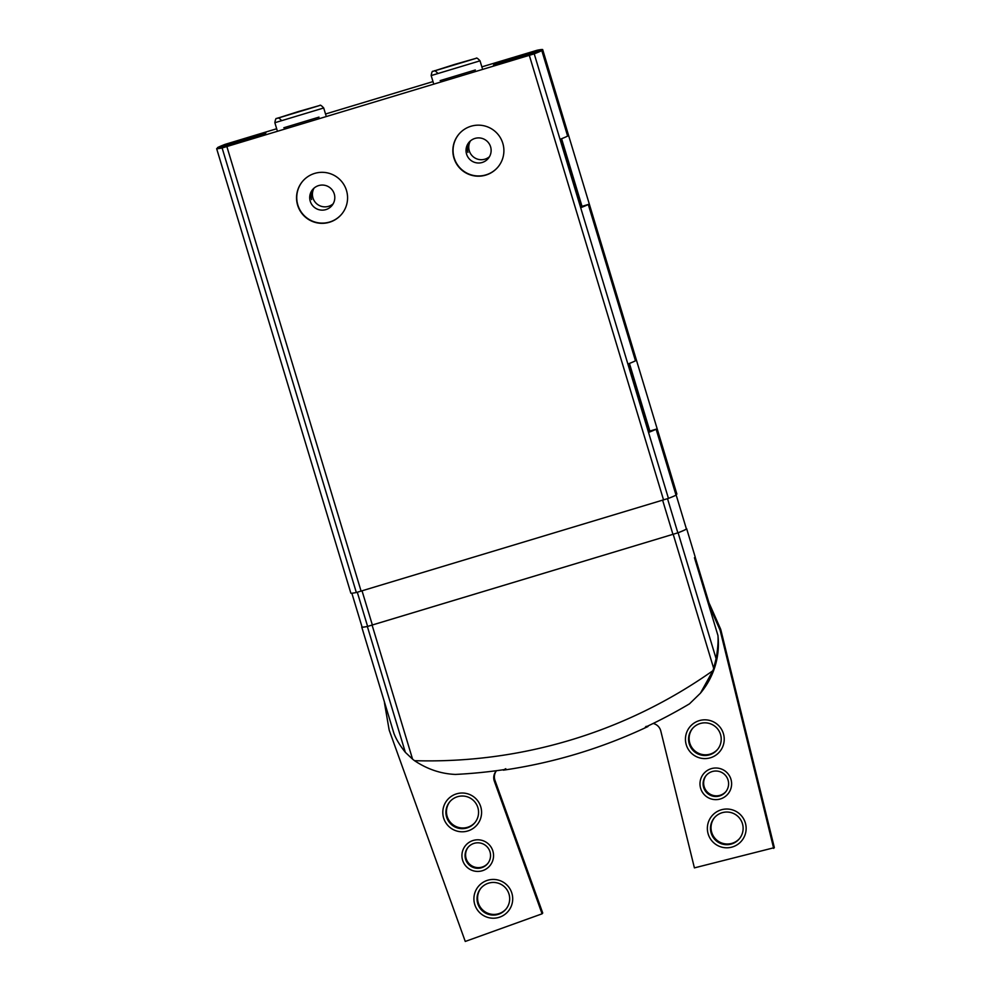 <?xml version="1.0" encoding="UTF-8"?>
<svg xmlns="http://www.w3.org/2000/svg" width="991" height="991" viewBox="0 0 991 991"><rect width="100%" height="100%" fill="white"/><g stroke="black" fill="none" stroke-linecap="round" stroke-linejoin="round"><path stroke-width="1.49" d="M310.245 201.223A12.549 12.549 -140.5 0 0 331.935 205.583A12.549 12.549 -140.5 0 0 330.238 187.918A12.549 12.549 -140.5 0 0 310.245 201.223M314.073 188.079A12.549 12.549 -140.5 0 0 333.149 203.824M313.379 188.724C311.199 192.093 310.617 195.698 311.608 199.575L311.521 199.327C310.493 195.599 311.05 192.118 313.206 188.909M466.563 154.076A12.549 12.549 -140.5 0 0 488.266 158.436A12.549 12.549 -140.5 0 0 486.569 140.772A12.549 12.549 -140.5 0 0 466.563 154.076M470.403 140.933A12.549 12.549 -140.5 0 0 489.48 156.677M469.697 141.577C467.529 144.946 466.934 148.551 467.925 152.428L467.851 152.18C466.811 148.452 467.368 144.971 469.523 141.763M481.849 66.868L537.184 50.231A581.804 8.126 163.2 0 1 542.659 49.55L494.497 63.981L493.431 65.27L541.804 50.578A581.804 8.126 163.2 0 1 534.223 53.836L222.12 147.969A581.804 8.126 163.2 0 1 216.645 148.65L350.864 593.2A581.804 8.126 163.2 0 0 356.339 592.519L668.442 498.386A581.804 8.126 163.2 0 0 676.023 495.141L656.116 429.19L649.861 431.073L629.434 363.437M656.116 429.19A581.804 8.126 -16.8 0 1 648.82 432.324L628.17 363.932A581.804 8.126 163.2 0 0 635.466 360.786L588.27 204.468A581.804 8.126 -16.8 0 1 580.974 207.602L560.324 139.211A581.804 8.126 163.2 0 0 567.62 136.077L541.804 50.578M588.27 204.468L582.014 206.351L561.587 138.715M686.28 528.513A580.986 8.114 163.2 0 1 686.652 528.674L695.199 557.016A580.986 8.114 163.2 0 1 694.456 557.71L717.942 635.491C718.376 641.697 717.757 649.415 716.097 658.619L713.669 668.33A76.555 76.53 39.5 0 1 712.888 670.696A492.453 492.292 39.5 0 1 414.523 760.679A76.555 76.53 39.5 0 1 412.566 759.143L405.344 752.342C399.794 745.294 395.966 738.927 393.873 733.229L370.386 655.447A580.986 8.114 163.2 0 1 370.3 655.361L361.74 627.018A580.986 8.114 163.2 0 1 361.963 626.684M503.23 769.772L503.403 770.168C553.721 762.81 601.871 748.292 647.866 726.576L647.829 726.019M505.782 768.694C502.771 770.341 502.548 770.602 505.125 769.487A508.098 507.937 39.5 0 1 455.414 774.429C440.958 773.822 427.319 769.239 414.523 760.679M712.888 670.696L700.439 693.18L689.476 703.845A508.098 507.937 39.5 0 1 645.327 727.208C648.634 726.539 648.845 726.279 645.983 726.415M686.652 528.674A580.986 8.114 163.2 0 1 678.104 532.774L367.351 626.498A580.986 8.114 163.2 0 1 361.74 627.018M709.073 603.135L695.174 557.14M717.942 635.491A76.555 76.53 39.5 0 1 700.191 693.465M216.645 148.65L264.808 134.219L265.873 132.93L217.5 147.622A581.804 8.126 163.2 0 1 225.081 144.364L276.675 128.743M325.531 114.002L432.993 81.596M675.924 494.806A580.676 8.101 163.2 0 0 676.035 494.571A580.676 8.101 163.2 0 0 675.812 494.435L676.878 494.1L542.659 49.55M525.862 55.385L525.651 54.678M494.757 64.861L494.497 63.981M297.634 205.199A25.518 25.506 -140.5 0 0 341.746 214.068A25.518 25.506 -140.5 0 0 338.29 178.157A25.518 25.506 -140.5 0 0 297.634 205.199M453.952 158.052A25.518 25.506 -140.5 0 0 498.064 166.922A25.518 25.506 -140.5 0 0 494.62 131.01A25.518 25.506 -140.5 0 0 453.952 158.052M234.879 143.249L234.607 142.357M234.743 143.286L234.508 142.493M217.71 148.328L217.5 147.622M283.835 127.752L319.003 117.124M440.153 80.605L475.333 69.977M676.035 494.571L686.354 528.76A580.676 8.101 163.2 0 1 677.844 532.848L367.611 626.411A580.676 8.101 163.2 0 1 362.037 626.931L351.855 593.225M639.257 397.218L643.419 412.169L634.587 382.86L639.257 397.218M648.82 432.324L649.861 431.073M580.974 207.602L582.014 206.351M571.411 172.496L575.573 187.448L566.741 158.139L571.411 172.496M458.796 134.33A25.518 25.506 -140.5 0 0 473.475 175.444A25.518 25.506 -140.5 0 0 498.163 166.81M302.478 181.477A25.518 25.506 -140.5 0 0 317.157 222.591A25.518 25.506 -140.5 0 0 341.845 213.957M653.168 723.455A10.207 10.207 -140.5 0 1 660.786 730.962L694.406 867.881L774.355 847.639L720.965 630.301A10.207 10.207 -140.5 0 0 720.395 628.616L710.683 606.591A83.702 83.665 -140.5 0 0 706.992 599.221M773.698 848.432L720.321 631.094A10.207 10.207 -140.5 0 0 719.739 629.409L710.027 607.384A83.702 83.665 -140.5 0 0 708.416 603.928M700.439 787.585A15.819 15.819 -140.5 0 0 726.75 795.24A15.819 15.819 -140.5 0 0 720.209 768.632A15.819 15.819 -140.5 0 0 700.439 787.585M707.921 833.035A19.399 19.386 -140.5 0 0 740.178 842.412A19.399 19.386 -140.5 0 0 732.163 809.796A19.399 19.386 -140.5 0 0 707.921 833.035M686.007 743.832A19.399 19.386 -140.5 0 0 718.264 753.21A19.399 19.386 -140.5 0 0 710.25 720.593A19.399 19.386 -140.5 0 0 686.007 743.832M692.573 728.435A16.327 16.327 -140.5 0 0 701.603 754.349A16.327 16.327 -140.5 0 0 717.757 749.208M689.03 743.052A16.327 16.327 -140.5 0 0 717.484 749.555A16.327 16.327 -140.5 0 0 715.279 726.564A16.327 16.327 -140.5 0 0 689.03 743.052M714.486 817.637A16.327 16.327 -140.5 0 0 723.517 843.552A16.327 16.327 -140.5 0 0 739.67 838.411M710.943 832.254A16.327 16.327 -140.5 0 0 739.397 838.745A16.327 16.327 -140.5 0 0 737.193 815.766A16.327 16.327 -140.5 0 0 710.943 832.254M706.286 775.309A12.759 12.759 -140.5 0 0 713.347 795.463A12.759 12.759 -140.5 0 0 725.957 791.536M703.461 786.792A12.759 12.759 -140.5 0 0 725.685 791.883A12.759 12.759 -140.5 0 0 723.963 773.921A12.759 12.759 -140.5 0 0 703.461 786.792M496.392 770.837A10.207 10.207 39.5 0 0 494.98 780.375L494.323 781.168L542.089 913.813L465.262 941.45L389.451 730.875A10.207 10.207 39.5 0 1 389.005 729.153L384.904 705.443A83.702 83.665 39.5 0 1 384.347 701.665M494.323 781.168A10.207 10.207 39.5 0 1 496.516 770.701M494.98 780.375L542.734 913.021L542.089 913.813M492.626 850.266A15.819 15.819 39.5 0 1 474.949 871.176A15.819 15.819 39.5 0 1 465.659 845.397A15.819 15.819 39.5 0 1 492.626 850.266M511.554 892.259A19.399 19.386 39.5 0 1 489.876 917.914A19.399 19.386 39.5 0 1 478.492 886.301A19.399 19.386 39.5 0 1 511.554 892.259M480.437 805.844A19.399 19.386 39.5 0 1 458.759 831.486A19.399 19.386 39.5 0 1 447.375 799.886A19.399 19.386 39.5 0 1 480.437 805.844M477.6 806.81A16.327 16.327 39.5 0 1 451.846 824.933A16.327 16.327 39.5 0 1 465.039 796.256A16.327 16.327 39.5 0 1 477.6 806.81M475.11 822.394A16.327 16.327 39.5 0 1 452.404 824.264A16.327 16.327 39.5 0 1 449.926 801.62M508.717 893.238A16.327 16.327 39.5 0 1 482.964 911.361A16.327 16.327 39.5 0 1 496.144 882.684A16.327 16.327 39.5 0 1 508.717 893.238M506.228 908.821A16.327 16.327 39.5 0 1 483.521 910.692A16.327 16.327 39.5 0 1 481.044 888.035M489.802 851.232A12.759 12.759 39.5 0 1 469.684 865.391A12.759 12.759 39.5 0 1 479.978 842.982A12.759 12.759 39.5 0 1 489.802 851.232M487.906 863.334A12.759 12.759 39.5 0 1 470.23 864.722A12.759 12.759 39.5 0 1 468.235 847.107M668.442 498.386L534.223 53.836M405.344 752.342L367.351 626.498M716.097 658.619L678.104 532.774M713.669 668.33L673.211 534.31M412.566 759.143L372.096 625.123M663.549 499.922L529.33 55.372M361.096 591.144L226.877 146.594M356.339 592.519L222.12 147.969M667.525 498.696L677.844 532.848M662.62 500.207L672.951 534.384M362.049 590.859L372.368 625.036M357.305 592.259L367.611 626.411M720.321 631.094L720.965 630.301M719.739 629.409L720.395 628.616M710.027 607.384L710.683 606.591M277.059 130.044L274.854 122.723L323.71 107.969C321.431 105.517 320.143 104.674 319.858 105.442L298.799 111.438M433.389 82.897L431.172 75.576L480.028 60.823C477.749 58.37 476.473 57.528 476.175 58.296L455.129 64.291M325.915 115.303L323.71 107.969M274.854 122.723C275.387 119.416 275.994 118.003 276.662 118.486L298.378 111.562M281.692 120.654C279.351 118.214 278.062 117.384 277.79 118.164L318.73 105.802M482.245 68.156L480.028 60.823M431.172 75.576C431.717 72.269 432.311 70.857 432.98 71.34L454.696 64.415M438.01 73.507C435.681 71.067 434.38 70.237 434.12 71.018L475.048 58.655"/></g></svg>
